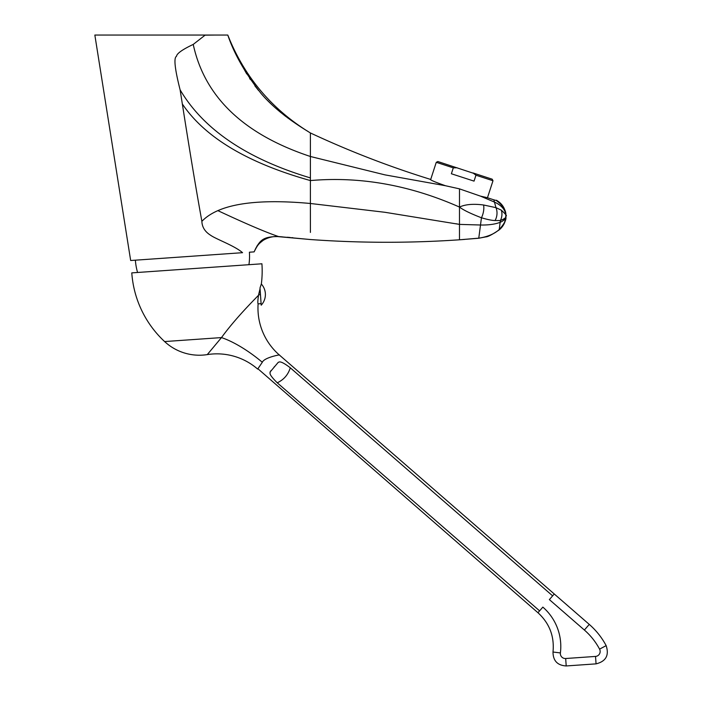 <?xml version="1.0" encoding="UTF-8"?>
<svg xmlns="http://www.w3.org/2000/svg" width="701" height="701" viewBox="0 0 701 701"><rect width="100%" height="100%" fill="white"/><g stroke="black" fill="none" stroke-linecap="round" stroke-linejoin="round"><path stroke-width="1.05" d="M192.389 256.198L242.564 252.684C234.379 245.604 216.232 239.286 210.537 235.212C204.946 231.689 202.063 227.063 201.879 221.323C196.114 189.542 189.603 150.426 182.339 103.976L180.104 89.816C174.812 68.917 173.603 57.754 176.494 56.325C176.81 53.513 182.391 49.543 193.231 44.417L205.086 35.164L214.708 35.05L94.845 35.05L130.666 260.509L192.389 256.198M214.725 35.05L227.781 35.05C234.195 53.916 245.271 73.36 261.009 93.382C277.377 112.738 300.361 126.776 310.394 132.953L310.394 156.489L384.937 174.864L445.494 185.739L459.488 188.858L480.474 196.131L494.906 202.274C501.618 205.463 505.298 209.827 505.956 215.365L505.964 216.337M222.804 35.05L218.002 35.05L222.804 35.05M210.843 35.05L208.74 35.05L210.843 35.05M206.523 35.05L205.139 35.05L206.523 35.05M307.932 131.394L306.784 130.675M296.47 124.024L292.229 121.133M291.704 120.765L287.261 117.549M286.008 116.611L284.071 115.13M280.829 112.546L275.659 108.156M271.743 104.589L267.291 100.217M263.532 96.23L261.666 94.144M258.511 90.42L254.84 85.776M250.336 79.493L249.609 78.407M246.726 73.947L238.875 59.892M235.957 53.889L234.616 50.971M229.446 39.046L227.781 35.05C244.386 76.926 271.927 109.566 310.394 132.953C349.247 151.118 389.151 166.558 430.107 179.254C430.458 180.122 435.584 182.278 445.494 185.739M255.979 247.865L254.112 251.878C257.872 244.395 258.608 243.966 263.269 240.285C268.325 237.324 273.425 236.123 278.569 236.675L278.577 236.561C263.033 236.588 259.843 239.76 254.112 251.878L249.398 252.211A58.455 58.455 0 0 1 248.934 264.698M201.879 221.323C205.971 217.065 211.299 213.507 217.871 210.633C237.56 202.028 268.404 199.645 310.394 203.483L310.403 232.425M256.662 246.621L257.293 245.587M257.942 244.623L258.713 243.597M259.002 243.247L259.607 242.555M217.871 210.633C245.876 223.742 266.108 232.39 278.577 236.561L310.394 239.532L278.569 236.675M278.674 236.57L282.249 236.85M287.279 237.245L290.196 237.49M291.87 237.639L292.957 237.744M306.705 239.181L307.52 239.269M309.229 239.435L310.394 239.532C360.086 243.098 409.778 243.186 459.479 239.795L459.479 224.39L480.667 225.012C488.623 225.152 495.125 224.25 500.172 222.313C503.73 220.833 505.666 218.782 505.964 216.162C504.773 216.644 509.268 218.099 499.226 229.569C494.31 233.968 487.484 236.833 478.757 238.165L459.479 239.795M455.992 223.742L459.479 224.39L459.479 207.067C465.306 204.35 473.35 203.658 483.602 204.999L495.975 207.654A12.425 9.779 100.6 0 1 495.072 220.543L500.374 220.526C508.751 217.082 504.755 216.267 505.938 215.89L505.973 215.759C505.561 208.924 502.389 203.754 496.448 200.241M180.104 89.816C203.518 129.51 246.945 158.873 310.394 177.914L310.394 203.483L384.937 212.289L459.479 224.39M464.605 239.427L459.497 239.795M459.549 239.786L478.765 238.244L481.447 217.774C487.633 219.588 492.172 220.517 495.072 220.543M478.765 238.244L485.837 236.885C487.87 236.877 492.382 234.502 499.375 229.753L499.077 229.7M505.894 217.398L504.405 222.9M503.844 224.013L503.204 225.1M502.687 225.871L501.846 226.966M501.364 227.527L499.226 229.569L500.374 220.526A12.425 11.058 106 0 0 501.338 210.177C505.736 214.261 507.27 216.171 505.938 215.89M492.987 180.744L475.961 175.215L472.938 172.928L492.19 179.184L492.987 180.744L487.458 197.761L488.045 197.954L487.09 197.638L493.846 199.838L495.975 207.654L501.338 210.177M459.488 188.858L459.479 207.067C463.317 210.037 470.634 213.603 481.447 217.774A12.425 6.475 104.5 0 0 483.602 204.999M480.474 196.131L487.09 197.638M310.394 177.914L310.394 156.489L384.937 174.864M475.961 175.215L474.042 181.121L451.374 173.76L453.293 167.854L436.267 162.317L430.659 179.587L430.107 179.254M182.339 103.976C204.946 137.449 247.637 162.982 310.394 180.569C335.244 178.404 360.095 179.535 384.937 183.951C409.787 188.367 434.638 196.078 459.479 207.067M493.846 199.838L496.264 200.486C508.243 209.354 505.351 215.636 505.956 215.365M496.352 200.539L496.956 200.898M501.443 204.657L503.055 206.751M436.267 162.317L437.836 161.519L473.447 173.278M475.217 174.61L475.839 175.119M457.07 167.776L453.293 167.854M135.381 260.185A58.455 58.455 0 0 0 137.58 272.479M260.465 294.648L258.608 294.779L259.011 293.009L258.503 295.27C255.024 298.976 235.632 318.079 221.49 337.584L207.277 354.601A51.042 51.042 0 0 1 164.612 341.562A103.625 103.625 0 0 1 131.788 272.882L261.92 263.786A103.625 103.625 0 0 1 261.385 283.747L260.001 287.997L261.201 305.18A15.632 15.632 0 0 0 261.315 283.993M260.053 288.768L259.011 293.009L260.343 292.913M260.281 287.121L260.553 286.315M260.956 285.149L261.123 284.676M258.503 295.27C257.775 300.387 257.635 303.253 258.099 303.866L261.096 303.656M164.612 341.562L221.49 337.584A62.117 21.161 -140.1 0 1 262.314 362.268L257.67 369.085A62.117 62.117 0 0 0 207.277 354.601L207.426 354.417M537.965 612.735L542.854 607.11A52.181 52.181 0 0 1 560.397 652.938A4.968 4.968 0 0 0 565.681 658.511L566.198 665.95C557.461 665.415 553.063 660.78 553.001 652.018C554.517 636.429 549.505 623.329 537.965 612.735L257.907 368.744M258.108 303.91A62.117 62.117 49 0 0 279.331 354.986C281.18 354.434 264.365 357.326 262.314 362.268M565.681 658.511L595.535 656.425A4.968 4.968 0 0 0 599.574 649.135A67.086 67.086 0 0 0 584.371 630.033L549.374 599.609L552.633 595.859L290.284 367.797C288.155 374.728 283.809 379.732 277.245 382.799C267.09 372.695 270.936 373.169 269.981 372.152L278.253 362.321C278.875 362.724 279.007 359.122 290.284 367.797L552.633 595.859L554.263 593.984L279.331 354.986M277.245 382.799L539.595 610.86M270.7 371.004L271.094 370.566M273.977 367.236L274.669 366.439M181.182 35.05L180.437 35.05M179.211 35.05L178.238 35.05L179.211 35.05M177.265 35.05L176.818 35.05L177.265 35.05M181.98 35.05L181.016 35.05M184.144 35.05L183.478 35.05M182.172 35.05L181.252 35.05M310.394 156.489C243.676 134.355 204.613 96.992 193.231 44.417M554.263 593.984L589.269 624.407L584.371 630.033L549.374 599.609M553.001 652.018L560.397 652.938M566.198 665.95L596.06 663.865L595.535 656.425M589.269 624.407C596.192 630.444 601.826 637.524 606.155 645.63L599.574 649.135M499.375 229.753C503.677 226.055 505.877 221.393 505.982 215.759M606.155 645.63C609.309 655.321 605.944 661.393 596.06 663.865"/></g></svg>
